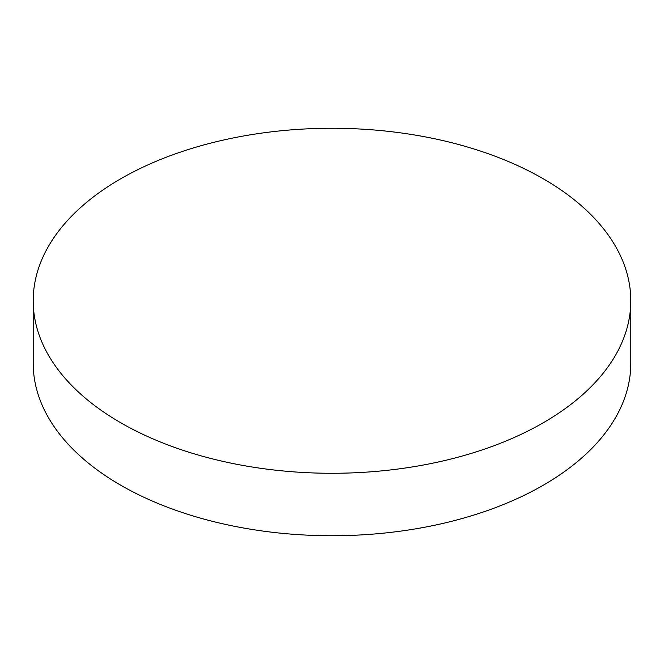<?xml version="1.0" encoding="UTF-8"?>
<svg xmlns="http://www.w3.org/2000/svg" width="664" height="664" viewBox="0 0 664 664"><rect width="100%" height="100%" fill="white"/><g stroke="black" fill="none" stroke-linecap="round" stroke-linejoin="round"><path stroke-width="1" d="M120.715 422.752A298.8 172.507 0 0 0 446.349 460.152A298.8 172.507 0 0 0 630.8 300.775A298.8 172.507 0 0 0 543.285 178.79A298.8 172.507 0 0 0 217.651 141.39A298.8 172.507 0 0 0 33.2 300.775A298.8 172.507 0 0 0 120.715 422.752M33.2 300.775L33.2 363.225A298.8 172.507 0 0 0 120.715 485.21A298.8 172.507 0 0 0 446.349 522.609A298.8 172.507 0 0 0 630.8 363.225L630.8 300.775"/></g></svg>

